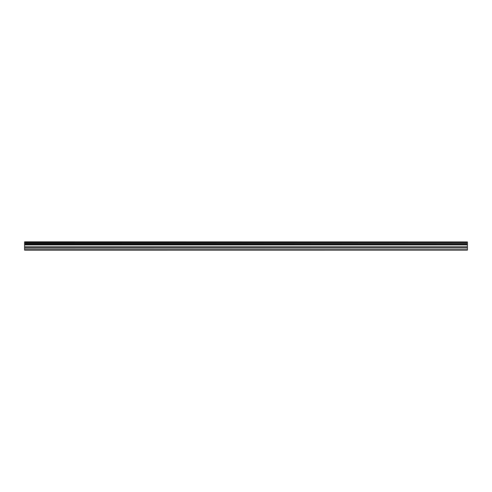 <?xml version="1.0" encoding="UTF-8"?>
<svg xmlns="http://www.w3.org/2000/svg" width="492" height="492" viewBox="0 0 492 492"><rect width="100%" height="100%" fill="white"/><g stroke="black" fill="none" stroke-linecap="round" stroke-linejoin="round"><path stroke-width="0.74" d="M24.6 247.986L24.6 244.487L467.4 244.487L467.4 247.986L24.6 247.986L24.6 249.715L467.4 249.715L24.6 249.672M24.6 250.176L467.4 250.139L24.6 250.176M24.6 241.929L467.4 241.929L24.6 241.824L24.6 244.487M24.6 250.139L24.6 249.715M467.4 241.929L467.4 242.642L24.6 242.642M24.6 242.765L467.4 242.642M467.4 242.765L467.4 243.595L24.6 243.595M24.6 243.718L467.4 243.595M467.4 243.718L467.4 244.419L24.6 244.419M467.4 244.881L24.6 244.881M24.6 248.134L467.4 247.986M467.4 248.134L467.4 249.672M467.4 249.715L467.4 250.139M467.4 246.83L24.6 246.83M24.6 244.733L467.4 244.733M24.6 246.978L467.4 246.978"/></g></svg>
